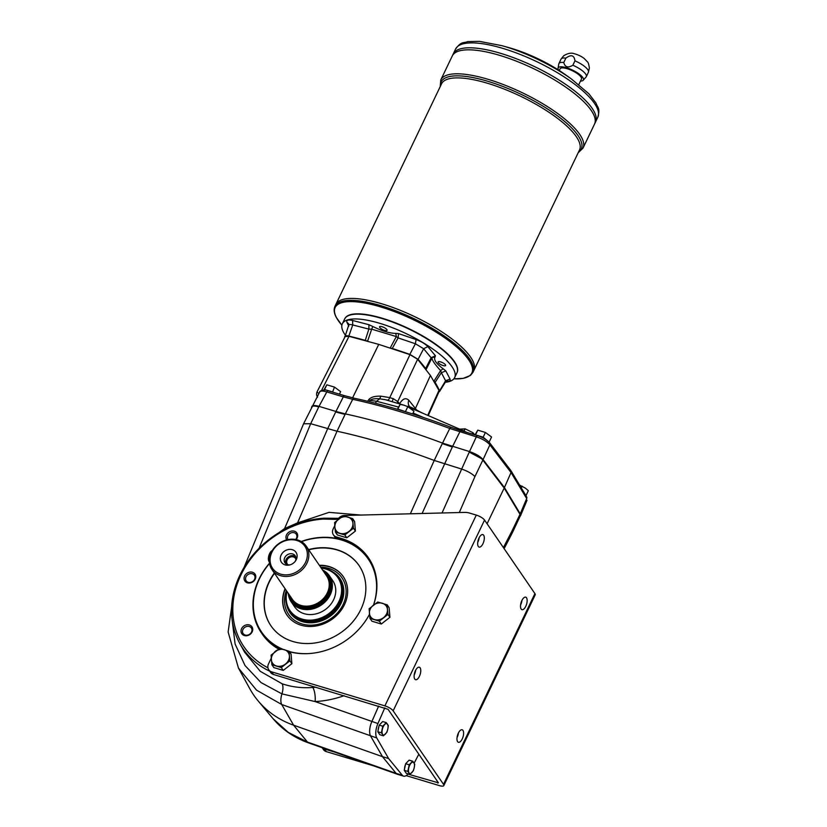 <?xml version="1.0" encoding="UTF-8"?>
<svg xmlns="http://www.w3.org/2000/svg" width="827" height="827" viewBox="0 0 827 827"><rect width="100%" height="100%" fill="white"/><g stroke="black" fill="none" stroke-linecap="round" stroke-linejoin="round"><path stroke-width="1.24" d="M319.708 391.946L319.708 391.946C320.525 390.789 322.892 390.778 326.799 391.915A2.367 1.044 -73.3 0 1 328.154 390.757C324.866 388.731 318.819 391.243 319.708 391.946L303.571 423.796L243.996 567.56M526.603 496.748L526.675 498.567A2.367 2.057 -31 0 0 526.603 496.748L510.869 470.573L489.739 442.91A2.367 1.954 -37.4 0 1 489.884 444.833L483.071 459.585L504.429 487.548L511.034 472.527L489.884 444.833C486.979 441.525 482.461 438.868 476.321 436.842L449.774 428.479A2.367 0.641 -69.5 0 1 450.88 427.239C416.519 414.399 384.307 404.723 354.245 398.211A2.367 1.406 -77.8 0 0 352.695 399.317L343.298 396.877A2.367 1.044 -73.3 0 1 344.663 395.719L328.154 390.757M406.998 406.295L409.52 406.46A7.112 5.861 138.7 0 1 408.858 400.258C405.768 397.456 402.718 398.593 399.689 403.679M410.316 407.018L414.854 409.117L414.606 409.675M380.833 396.154C374.703 395.999 370.661 397.187 368.718 399.72A4.745 1.178 -145.1 0 0 370.217 400.382C371.468 398.996 374.641 398.469 379.738 398.79L380.833 396.154L389.765 397.601A4.745 1.695 -75.8 0 1 387.708 400.154M399.534 403.628L397.725 401.571A4.745 3.908 -41.3 0 0 397.363 402.894M428.241 415.567L439.137 391.409L438.972 390.396L430.433 375.458L417.635 359.238L397.725 401.571L393.311 398.697A4.745 0.558 -63.4 0 0 392.318 401.353M387.387 400.092L379.738 398.79L376.512 401.26L375.417 403.225M417.635 359.238L409.965 354.628L378.745 344.383L349.025 336.32L321.579 390.344M352.581 397.839L378.745 344.383M398.449 407.029L376.512 401.26L370.217 400.382L369.297 401.684M442.538 443.107L469.509 451.583C475.639 453.651 480.156 456.308 483.071 459.585L504.191 488.054L482.834 460.091L474.936 476.569C471.917 473.509 467.338 470.956 461.197 468.93L434.216 460.443L442.28 443.613A59.296 17.812 25.6 0 1 442.28 443.613L442.538 443.107A296.49 89.037 -154.4 0 0 345.335 413.903L335.948 411.464L343.298 396.877L326.799 391.915L319.005 406.367L335.948 411.464L335.71 411.97A59.296 17.812 25.6 0 1 335.7 411.97L345.076 414.41L352.695 399.317A295.89 88.851 25.6 0 1 449.774 428.479L442.528 443.096M377.805 731.74L379.872 734.758L383.428 735.823L382.612 734.386A5.934 2.615 -73.3 0 1 382.291 729.579A5.934 2.615 -73.3 0 1 384.731 724.473A5.934 2.615 -73.3 0 1 387.501 724.183A5.934 2.615 -73.3 0 1 387.822 728.99A5.934 2.615 -73.3 0 1 385.382 734.087A5.934 2.615 -73.3 0 1 382.612 734.386L381.371 732.815L377.805 731.74L379.221 725.134L382.694 721.537L386.261 722.612L382.787 726.209L379.221 725.134M378.146 730.189A5.158 2.274 -73.3 0 1 378.983 726.261M386.261 722.612L388.318 725.62L387.822 728.99L386.912 732.226L383.428 735.823M381.371 732.815L382.787 726.209M404.238 770.33L406.295 773.338L409.861 774.413L409.034 772.966A5.934 2.615 -73.3 0 1 408.714 768.159A5.934 2.615 -73.3 0 1 411.153 763.063A5.934 2.615 -73.3 0 1 413.924 762.763A5.934 2.615 -73.3 0 1 414.255 767.57A5.934 2.615 -73.3 0 1 411.805 772.676A5.934 2.615 -73.3 0 1 409.034 772.966L407.794 771.395L404.238 770.33L405.643 763.724L409.117 760.127L412.683 761.202L409.21 764.789L405.643 763.724M404.568 768.779A5.158 2.274 -73.3 0 1 405.406 764.851M412.683 761.202L414.74 764.21L414.255 767.57L413.335 770.816L409.861 774.413M408.104 773.886A11.857 5.22 -73.3 0 1 403.576 776.139L397.456 774.299A11.857 5.22 -73.3 0 1 396.174 773.41L382.487 756.674L293.595 725.186A106.735 90.319 145.6 0 1 258.241 701.038A106.735 90.319 145.6 0 1 249.744 688.633L238.455 668.071L256.504 690.121L281.749 704.532A11.857 5.344 -70.4 0 1 281.935 693.884L261.032 682.575L244.988 665.487L235.095 643.985L232.129 619.764M407.794 771.395L409.21 764.789M384.782 707.912L377.918 723.542A11.857 5.22 -73.3 0 0 376.761 737.953L388.607 758.514L402.294 775.24L396.174 773.41M388.607 758.514L382.487 756.674L370.641 736.113A11.857 5.22 -73.3 0 1 371.799 721.702L378.663 706.072M414.162 763.125L418.813 754.214M403.576 776.139A11.857 5.22 -73.3 0 1 402.294 775.24M320.597 567.115A32.325 27.353 145.6 0 1 343.122 604.496A32.325 27.353 145.6 0 1 302 623.951A32.325 27.353 145.6 0 1 286.349 590.571M287.103 615.278A34.093 28.852 145.6 0 1 285.263 588.989M319.511 565.534A34.093 28.852 145.6 0 1 343.37 576.75M312.782 687.464A11.268 3.784 -93.1 0 1 315.128 701.565L281.935 693.884A11.268 5.076 -70.5 0 0 282.11 683.774C291.828 687.061 302.051 688.291 312.782 687.464L315.945 687.227M410.347 513.794L434.227 460.443A296.49 89.037 25.6 0 0 337.023 431.239L310.694 423.713L303.571 423.796M338.563 518.322L323.884 518.188A89.347 75.608 -34.4 0 0 246.735 563.239A89.347 75.608 -34.4 0 0 239.737 643.354A89.347 75.608 -34.4 0 0 269.747 671.204M239.737 643.354L244.544 652.11L260.267 671.317L282.11 683.774M284.964 529.301A11.268 1.24 -120 0 0 284.591 528.546L297.555 522.891A11.268 3.339 -117.7 0 1 297.761 523.708M345.076 414.41A296.49 89.037 25.6 0 1 345.086 414.41L337.023 431.239L297.555 522.891L329.032 512.368L361.099 515.056M504.129 548.632L512.347 532.764L512.089 530.82L503.405 547.588M442.29 443.613L452.328 447.004L422.09 513.495M267.938 667.792A87.486 74.027 145.6 0 1 237.866 582.208A87.486 74.027 145.6 0 1 323.202 519.077L323.884 518.188M337.767 519.428L323.202 519.077M273.127 718.746L288.375 732.474L307.448 742.057A11.857 5.407 109.4 0 0 308.657 742.925C294.34 737.829 282.493 729.776 273.127 718.746L258.241 701.038M512.347 532.764L520.421 515.552A11.857 3.566 -154.4 0 0 519.987 514.342L512.089 530.82M510.972 470.728L511.034 472.527L526.675 498.567L520.235 513.836L504.429 487.548L487.082 523.749M442.031 512.988L469.26 452.1L481.407 458.592A11.857 3.566 25.6 0 1 482.834 460.091M525.59 495.053L526.086 495.425L528.35 490.7L525.414 488.157L519.604 485.098M412.632 413.965L413.965 411.195L407.814 406.657L404.114 405.23L400.154 404.351L397.89 409.076L406.408 412.011M489.305 441.721L491.569 436.997L485.418 432.459L477.768 430.154L475.504 434.878L483.164 437.183L489.046 442.104M259.058 548.291L310.683 423.713L319.005 406.367C315.087 405.251 312.72 405.271 311.903 406.408M352.943 523.233A9.49 8.032 145.6 0 1 349.025 531.399A9.49 8.032 145.6 0 1 340.011 533.353A9.49 8.032 145.6 0 1 334.894 527.15A9.49 8.032 145.6 0 1 338.812 518.994A9.49 8.032 145.6 0 1 347.826 517.03A9.49 8.032 145.6 0 1 352.943 523.233L353.46 528.195L355.414 531.048L354.607 521.475L352.653 518.622L352.943 523.233M353.46 528.195L344.838 534.945L335.421 532.112L334.894 527.15L334.615 522.54L343.236 515.79L352.653 518.622M344.838 534.945L346.792 537.798L355.414 531.048M335.421 532.112L337.364 534.966L346.792 537.798M271.235 658.22L268.506 663.905A7.112 6.016 -34.4 0 0 268.754 669.767A7.112 6.016 -34.4 0 0 271.701 671.865L384.896 705.876A7.112 2.14 25.6 0 1 393.156 710.838L443.51 784.358A7.112 2.14 25.6 0 1 443.81 785.598L535.214 594.82A7.112 2.14 -154.4 0 0 534.914 593.59L484.56 520.069A7.112 2.14 -154.4 0 0 476.3 515.097L469.581 513.081A17.791 15.051 -34.4 0 0 464.423 512.409L344.435 515.479A7.112 6.016 -34.4 0 0 337.447 520.028L337.395 520.131M334.78 525.59L333.157 528.991A7.112 6.016 -34.4 0 0 333.405 534.852A7.112 6.016 -34.4 0 0 336.341 536.95L341.437 538.48A65.519 55.45 -34.4 0 1 368.491 557.822A65.519 55.45 -34.4 0 1 373.556 605.033M389.93 617.273L389.124 607.7L387.181 604.847L387.46 609.468A9.49 8.032 145.6 0 1 383.552 617.624A9.49 8.032 145.6 0 1 374.528 619.578A9.49 8.032 145.6 0 1 369.421 613.376A9.49 8.032 145.6 0 1 373.328 605.219A9.49 8.032 145.6 0 1 382.343 603.255A9.49 8.032 145.6 0 1 387.46 609.468L387.977 614.42L389.93 617.273L381.309 624.023L371.892 621.191L369.938 618.338L369.131 608.765L377.753 602.015L387.181 604.847M369.938 618.338L379.355 621.17L381.309 624.023M387.977 614.42L379.355 621.17M291.869 663.678L291.073 654.095L289.119 651.242L289.398 655.863A9.49 8.032 145.6 0 1 285.491 664.019A9.49 8.032 145.6 0 1 276.466 665.983A9.49 8.032 145.6 0 1 271.359 659.781A9.49 8.032 145.6 0 1 275.267 651.614A9.49 8.032 145.6 0 1 284.292 649.66A9.49 8.032 145.6 0 1 289.398 655.863L289.915 660.825L291.869 663.678L283.248 670.418L273.83 667.585L271.876 664.743L271.07 655.16L279.691 648.42L289.119 651.242M271.876 664.743L281.294 667.565L283.248 670.418M289.915 660.825L281.294 667.565M350.276 314.994A61.911 18.587 25.6 0 1 350.493 314.922A61.911 18.587 25.6 0 1 408.983 328.826A61.911 18.587 25.6 0 1 456.473 365.699A61.911 18.587 25.6 0 1 456.556 365.916M345.241 335.007A62.263 18.701 25.6 0 1 344.962 334.604A62.263 18.701 25.6 0 1 342.357 323.791L344.652 318.995A62.263 18.701 25.6 0 1 350.048 315.056A62.263 18.701 25.6 0 1 408.879 329.043A62.263 18.701 25.6 0 1 456.638 366.123A62.263 18.701 25.6 0 1 456.959 372.801L454.654 377.598A62.263 18.701 25.6 0 1 445.319 382.281M443.096 365.544A4.156 1.251 25.6 0 1 438.279 362.639A4.156 1.251 25.6 0 1 438.103 361.926A4.156 1.251 25.6 0 1 442.393 362.588A4.156 1.251 25.6 0 1 445.598 365.513A4.156 1.251 25.6 0 1 443.096 365.544M379.758 327.461A4.156 1.251 25.6 0 1 379.583 326.737A4.156 1.251 25.6 0 1 383.873 327.409A4.156 1.251 25.6 0 1 387.077 330.324A4.156 1.251 25.6 0 1 383.697 330.056A4.156 1.251 25.6 0 1 379.758 327.461M342.357 323.791A62.263 18.701 25.6 0 1 406.584 333.829A62.263 18.701 25.6 0 1 454.654 377.598M292.665 599.771A20.758 17.563 -34.4 0 0 293.006 600.288A20.758 17.563 -34.4 0 0 310.911 606.853A20.758 17.563 -34.4 0 0 327.978 593.92A20.758 17.563 -34.4 0 0 327.254 576.832A20.758 17.563 -34.4 0 0 326.892 576.336M327.265 576.853A20.758 17.563 145.6 0 1 327.275 576.864A20.758 17.563 145.6 0 1 320.07 603.079A20.758 17.563 145.6 0 1 293.027 600.309A20.758 17.563 145.6 0 1 293.016 600.299L293.006 600.288M288.323 593.455A23.125 19.569 -34.4 0 0 291.249 601.911L294.639 606.873A23.125 19.569 -34.4 0 0 314.58 614.182A23.125 19.569 -34.4 0 0 333.601 599.771A23.125 19.569 -34.4 0 0 332.795 580.73L329.404 575.778A23.125 19.569 -34.4 0 0 322.571 569.999M474.698 434.785L472.879 432.676L465.156 428.851L459.636 429.141M321.3 568.139A29.059 24.583 145.6 0 1 339.845 599.337A29.059 24.583 145.6 0 1 301.917 619.061A29.059 24.583 145.6 0 1 287.052 591.594M321.072 567.818A29.648 25.089 145.6 0 1 338.543 577.566A29.648 25.089 145.6 0 1 328.247 615.019A29.648 25.089 145.6 0 1 289.615 611.081A29.648 25.089 145.6 0 1 286.824 591.264M295.942 559.3A4.962 4.207 -34.4 0 0 295.497 558.411A4.962 4.207 -34.4 0 0 289.026 557.749A4.962 4.207 -34.4 0 0 287.3 564.024A4.962 4.207 -34.4 0 0 287.972 564.758M285.728 563.683A6.223 5.272 145.6 0 1 286.049 559.6A6.223 5.272 145.6 0 1 295.746 556.819M323.533 571.405A22.174 18.763 145.6 0 1 320.752 604.072A22.174 18.763 145.6 0 1 289.285 594.861M326.458 575.675A20.82 17.625 145.6 0 1 320.101 603.121A20.82 17.625 145.6 0 1 292.21 599.13M288.83 594.189A22.536 19.062 -34.4 0 0 306.703 608.827A22.536 19.062 -34.4 0 0 329.528 594.406A22.536 19.062 -34.4 0 0 323.078 570.733M329.167 583.314A20.52 17.357 145.6 0 1 329.198 583.542A20.52 17.357 145.6 0 1 319.511 602.263A20.52 17.357 145.6 0 1 298.557 604.516A20.52 17.357 145.6 0 1 298.361 604.423M306.207 546.099L326.562 575.819A20.758 17.563 145.6 0 1 329.156 583.097A20.758 17.563 145.6 0 1 319.356 602.035A20.758 17.563 145.6 0 1 298.165 604.32A20.758 17.563 145.6 0 1 292.313 599.275L271.959 569.555A20.758 17.563 145.6 0 1 271.235 552.467A20.758 17.563 145.6 0 1 288.303 539.535A20.758 17.563 145.6 0 1 306.207 546.099A20.758 17.563 145.6 0 1 299.002 572.315A20.758 17.563 145.6 0 1 271.959 569.555M281.128 555.02A8.828 7.474 145.6 0 1 293.058 549.955A8.828 7.474 145.6 0 1 295.497 560.964A8.828 7.474 145.6 0 1 289.688 564.944A8.828 7.474 145.6 0 1 281.862 562.846A8.828 7.474 145.6 0 1 281.128 555.02M271.897 552.25A19.569 16.561 145.6 0 1 304.119 545.251A19.569 16.561 145.6 0 1 290.153 574.403A19.569 16.561 145.6 0 1 271.897 552.25M269.333 561.905L268.94 561.337A5.934 2.615 -73.3 0 1 268.909 555.403A5.934 2.615 -73.3 0 1 272.238 550.606M290.267 564.779A6.223 5.272 145.6 0 1 284.943 562.805A6.223 5.272 145.6 0 1 284.726 557.677A6.223 5.272 145.6 0 1 289.843 553.801A6.223 5.272 145.6 0 1 295.218 555.765A6.223 5.272 145.6 0 1 295.136 561.44M291.249 601.911A23.125 19.569 -34.4 0 0 311.19 609.23A23.125 19.569 -34.4 0 0 330.211 594.82A23.125 19.569 -34.4 0 0 329.404 575.778M415.082 409.22L430.433 375.458M409.965 354.628L389.765 397.601L393.311 398.697M317.547 397.208C316.555 395.709 316.348 393.983 316.958 392.039L345.179 336.486L349.025 336.32M316.958 392.039L318.881 393.487M519.987 514.342L504.191 488.054L520.235 513.836L520.286 516.182M485.418 432.459L483.164 437.183M477.768 430.154L475.07 434.899M522.199 486.162L521.33 487.971M339.442 394.148L340.631 391.647L334.49 387.108L332.557 392.081M334.49 387.108L326.83 384.813L324.566 389.538L332.227 391.833M326.83 384.813L323.915 389.993M407.814 406.657L405.55 411.381M400.154 404.351L397.363 409.282M438.848 392.05L445.577 380.751L450.074 379.076L450.219 380.399L449.237 381.185L446.063 381.247M439.499 391.605L445.65 381.743L445.577 380.751L441.36 372.698L435.105 382.343A272.61 81.863 25.6 0 1 439.457 390.551M435.105 382.343L433.989 381.123A36.119 10.844 25.6 0 1 433.358 380.575M368.563 341.623A36.119 10.844 25.6 0 1 367.57 341.189L365.265 340.362L368.863 329.115L352.726 324.939L348.839 336.072A272.61 81.863 25.6 0 1 365.265 340.362M348.839 336.072C345.645 335.38 344.321 335.814 344.849 337.364M348.549 325.621L346.937 322.313L348.705 323.895L348.674 325.28L344.797 337.23M426.05 369.896A36.119 10.844 25.6 0 1 426.07 369.545L425.647 368.542L431.125 357.75L423.631 348.715L418.1 359.363A272.61 81.863 25.6 0 1 425.647 368.542M418.1 359.363L409.83 354.39L415.392 343.763L398.107 337.902L392.267 348.467A272.61 81.863 25.6 0 1 409.83 354.39M392.267 348.467L390.21 347.991A36.119 10.844 25.6 0 1 389.445 347.898M346.937 322.313C346.182 320.111 348.074 319.501 352.602 320.473L368.945 324.711L372.801 326.489C381.96 330.986 389.631 333.281 395.792 333.395L398.573 333.612L416.084 339.546C421.274 341.489 425.192 343.846 427.848 346.616L435.436 355.775L435.064 357.006C433.472 359.642 436.149 363.56 443.117 368.759L445.815 370.92L450.074 379.076M433.989 381.123L440.595 370.589C434.837 364.304 431.952 360.107 431.973 357.998L426.07 369.545M390.21 347.991L396.319 336.568L371.695 329.167L367.57 341.189M352.602 320.473L352.726 324.939C349.594 324.153 348.27 324.587 348.767 326.22M427.848 346.616L423.631 348.715L415.392 343.763L416.084 339.546M435.064 357.006L431.125 357.75L435.436 355.775M445.815 370.92L441.36 372.698L440.595 370.589L443.117 368.759M398.573 333.612L398.107 337.902L396.319 336.568L395.792 333.395M372.801 326.489L371.695 329.167L368.863 329.115L368.945 324.711M574.961 60.836C574.196 55.182 571.168 54.272 565.875 58.107L563.776 62.501C564.975 67.225 568.004 68.134 572.853 65.23L574.961 60.836A15.175 4.559 25.6 0 1 587.759 69.644A15.175 4.559 25.6 0 1 588.4 72.28L586.291 76.684A15.175 4.559 25.6 0 1 586.074 77.004L583.2 80.281A13.997 4.207 25.6 0 1 580.502 81.067M559.259 70.522L560.075 68.806A11.857 3.566 25.6 0 1 569.731 69.592A11.857 3.566 25.6 0 1 580.978 76.994A11.857 3.566 25.6 0 1 581.474 79.051L578.817 84.581M558.597 70.099A13.997 4.207 25.6 0 1 558.049 68.227A13.997 4.207 25.6 0 1 569.007 68.61A13.997 4.207 25.6 0 1 582.808 77.552A13.997 4.207 25.6 0 1 583.2 80.281M565.875 58.107A15.175 4.559 25.6 0 0 561.016 59.162L563.652 55.791C567.87 53.197 571.478 52.535 574.476 53.796A9.128 2.739 25.6 0 1 584.151 58.438L587.428 61.839C588.162 62.242 588.814 64.299 589.382 67.99L588.4 72.28M455.594 49.02C461.507 41.071 462.944 43.407 467.793 41.608L479.402 41.35L501.948 45.681A76.529 22.98 25.6 0 1 571.395 78.958L588.907 93.813L595.967 103.024C597.611 107.934 600.33 107.582 597.838 117.176A78.865 23.683 -154.4 0 0 594.53 103.478A78.865 23.683 -154.4 0 0 519.759 54.262A78.865 23.683 -154.4 0 0 455.594 49.02L453.248 53.92A78.865 23.683 25.6 0 1 453.248 53.92L452.276 55.957A78.865 23.683 25.6 0 1 452.276 55.957A78.865 23.683 25.6 0 1 516.441 61.198A78.865 23.683 25.6 0 1 591.212 110.415A78.865 23.683 25.6 0 1 594.52 124.112A78.865 23.683 25.6 0 1 594.52 124.112L583.025 148.095A78.865 23.683 -154.4 0 0 579.727 134.387A78.865 23.683 -154.4 0 0 504.946 85.171A78.865 23.683 -154.4 0 0 440.781 79.94L440.191 86.67M459.109 50.974A78.854 23.683 25.6 0 1 527.926 66.026A78.854 23.683 25.6 0 1 591.202 110.404A78.854 23.683 25.6 0 1 594.117 115.656M440.781 79.94L452.266 55.967A78.865 23.683 25.6 0 1 516.441 61.188A78.865 23.683 25.6 0 1 591.212 110.404A78.865 23.683 25.6 0 1 594.52 124.102L595.492 122.086A78.865 23.683 25.6 0 1 595.492 122.086A78.865 23.683 25.6 0 0 592.184 108.378A78.854 23.683 25.6 0 1 595.089 113.619M460.091 48.938A78.854 23.683 25.6 0 1 528.898 63.999A78.854 23.683 25.6 0 1 592.184 108.368A78.865 23.683 25.6 0 0 517.413 59.162A78.865 23.683 25.6 0 0 453.248 53.92A78.865 23.683 25.6 0 1 517.413 59.172A78.865 23.683 25.6 0 1 592.184 108.378A78.865 23.683 25.6 0 1 595.492 122.076L597.838 117.176M501.948 45.681L508.967 47.646A62.263 18.701 25.6 0 1 565.472 74.719L571.395 78.958M344.725 318.84A62.263 18.701 25.6 0 1 395.203 322.726A62.263 18.701 25.6 0 1 454.488 361.678A62.263 18.701 25.6 0 1 457.031 372.646M334.966 306.279L335.876 304.388A76.498 22.97 25.6 0 1 398.118 309.453A76.498 22.97 25.6 0 1 470.646 357.192A76.498 22.97 25.6 0 1 473.85 370.486L579.51 149.956A76.498 22.97 25.6 0 0 576.305 136.662A76.498 22.97 25.6 0 0 503.777 88.923A76.498 22.97 25.6 0 0 441.535 83.847L335.876 304.377A76.498 22.97 25.6 0 1 335.876 304.377A76.498 22.97 25.6 0 1 398.107 309.463A76.498 22.97 25.6 0 1 470.635 357.202A76.498 22.97 25.6 0 1 473.84 370.496L472.941 372.377A76.498 22.97 -154.4 0 0 469.736 359.094A76.498 22.97 -154.4 0 0 397.208 311.355A76.498 22.97 -154.4 0 0 334.966 306.279C333.55 309.474 334.015 313.216 336.362 317.516L341.892 325.228A75.805 22.763 -154.4 0 1 338.326 320.669A75.805 22.763 -154.4 0 1 380.689 306.931A75.805 22.763 -154.4 0 1 468.692 359.838A75.805 22.763 -154.4 0 1 453.837 378.859L463.182 378.363L470.429 375.448L472.941 372.377M342.512 299.55A76.487 22.97 25.6 0 1 409.251 314.146A76.487 22.97 25.6 0 1 470.635 357.192A76.487 22.97 25.6 0 1 473.457 362.288M558.049 68.227L558.794 63.937A15.175 4.559 25.6 0 1 558.907 63.565A15.175 4.559 25.6 0 1 563.776 62.501M572.853 65.23A15.175 4.559 25.6 0 1 585.65 74.048A15.175 4.559 25.6 0 1 586.291 76.684M338.543 577.566L339.256 578.611A29.648 25.089 145.6 0 1 335.545 610.202A29.648 25.089 145.6 0 1 302.568 620.87A29.648 25.089 145.6 0 1 290.329 612.114L289.615 611.081M277.252 650.115A7.112 6.016 -34.4 0 0 274.264 652.42M333.405 534.852L335.183 537.457A7.112 6.016 -34.4 0 0 335.917 538.305M373.339 765.761L326.334 751.64A7.112 6.016 145.6 0 1 323.388 749.541L322.117 747.68M334.025 751.888L324.546 749.035A7.112 6.016 145.6 0 1 322.292 747.742M268.754 669.767L270.543 672.372A7.112 6.016 -34.4 0 0 273.479 674.47L388.059 709.308L438.413 782.828L407.928 774.082M415.588 670.366A6.523 2.874 -73.3 0 1 414.182 675.039M419.403 676.331A6.523 2.874 106.7 0 0 420.126 667.854A6.523 2.874 106.7 0 0 419.32 667.224A6.523 2.874 106.7 0 0 414.689 672.64A6.523 2.874 106.7 0 0 415.567 679.711A6.523 2.874 106.7 0 0 419.403 676.331M479.133 537.736A6.523 2.874 -73.3 0 1 477.727 542.419M482.947 543.711A6.523 2.874 106.7 0 0 483.671 535.234A6.523 2.874 106.7 0 0 482.854 534.593A6.523 2.874 106.7 0 0 478.233 540.021A6.523 2.874 106.7 0 0 479.102 547.092A6.523 2.874 106.7 0 0 482.947 543.711M521.982 600.309A6.523 2.874 -73.3 0 1 520.576 604.992M525.796 606.284A6.523 2.874 106.7 0 0 526.52 597.807A6.523 2.874 106.7 0 0 525.714 597.166A6.523 2.874 106.7 0 0 521.082 602.594A6.523 2.874 106.7 0 0 521.951 609.664A6.523 2.874 106.7 0 0 525.796 606.284M458.447 732.929A6.523 2.874 -73.3 0 1 457.042 737.612M462.252 738.904A6.523 2.874 106.7 0 0 462.975 730.427A6.523 2.874 106.7 0 0 462.169 729.786A6.523 2.874 106.7 0 0 457.538 735.213A6.523 2.874 106.7 0 0 458.416 742.284A6.523 2.874 106.7 0 0 462.252 738.904M443.81 785.598A7.112 2.14 25.6 0 1 439.53 785.65L406.16 775.623M369.369 559.135A65.519 55.45 -34.4 0 0 365.007 554.018M289.481 651.79A65.519 55.45 -34.4 0 0 369.493 614.306M248.824 635.126A6.151 5.21 145.6 0 1 241.112 630.091A6.151 5.21 145.6 0 1 250.695 625.553A6.151 5.21 145.6 0 1 248.824 635.126M286.69 539.886A6.151 5.21 145.6 0 1 286.276 539.101A6.151 5.21 145.6 0 1 289.005 532.092A6.151 5.21 145.6 0 1 296.448 532.464A6.151 5.21 145.6 0 1 296.097 539.586M247.397 582.828A6.151 5.21 145.6 0 1 246.611 573.514A6.151 5.21 145.6 0 1 255.781 576.264A6.151 5.21 145.6 0 1 247.397 582.828M279.526 648.523A65.23 55.192 145.6 0 1 261.332 632.748L262.397 634.309A65.23 55.192 -34.4 0 0 278.709 649.081M371.55 562.96A65.23 55.192 -34.4 0 0 370.031 560.592L368.966 559.031A65.23 55.192 145.6 0 1 373.856 568.221M261.332 632.748A65.23 55.192 145.6 0 1 259.058 579.034A65.23 55.192 145.6 0 1 269.478 563.239M301.214 541.509A65.23 55.192 145.6 0 1 368.966 559.031M306.765 653.661A64.63 54.696 145.6 0 1 289.295 651.511M282.751 649.205A64.63 54.696 145.6 0 1 269.519 563.497M301.442 541.644A64.63 54.696 145.6 0 1 360.624 550.451A64.63 54.696 145.6 0 1 373.494 605.085M319.336 565.275A34.093 28.852 145.6 0 1 343.277 576.626A34.093 28.852 145.6 0 1 339.018 612.952A34.093 28.852 145.6 0 1 301.09 625.212A34.093 28.852 145.6 0 1 287.01 615.154A34.093 28.852 145.6 0 1 285.088 588.731M246.012 576.77A4.962 4.207 -34.4 0 0 246.188 580.864A4.962 4.207 -34.4 0 0 248.234 582.332A4.962 4.207 -34.4 0 0 253.765 580.544A4.962 4.207 -34.4 0 0 254.385 575.251A4.962 4.207 -34.4 0 0 250.095 573.68A4.962 4.207 -34.4 0 0 246.012 576.77M274.337 573.028A53.373 45.165 -34.4 0 0 269.075 581.836A53.373 45.165 -34.4 0 0 270.936 625.781A53.373 45.165 -34.4 0 0 340.486 632.882A53.373 45.165 -34.4 0 0 359.001 565.472A53.373 45.165 -34.4 0 0 308.585 549.573M274.512 573.287A53.373 45.165 -34.4 0 0 269.251 582.105A53.373 45.165 -34.4 0 0 271.029 625.915M359.094 565.606A53.373 45.165 -34.4 0 0 308.76 549.831M295.642 539.493A4.962 4.207 -34.4 0 0 296.262 534.19A4.962 4.207 -34.4 0 0 290.597 533.074A4.962 4.207 -34.4 0 0 287.703 539.111A4.962 4.207 -34.4 0 0 287.941 539.607M242.766 632.893A4.962 4.207 -34.4 0 0 243.138 633.585A4.962 4.207 -34.4 0 0 248.813 634.712A4.962 4.207 -34.4 0 0 251.336 627.972A4.962 4.207 -34.4 0 0 245.257 627.062A4.962 4.207 -34.4 0 0 242.766 632.893M452.317 447.004L459.822 431.88A2.367 1.044 -73.3 0 1 461.187 430.722L450.88 427.239M469.26 452.1A11.857 3.566 25.6 0 1 469.271 452.1L476.321 436.842A2.367 1.044 -73.3 0 1 477.686 435.684L461.187 430.722M368.718 399.72L367.633 401.281M410.316 408.156L408.652 407.111M462.831 431.218L463.285 430.712L410.574 407.938M423.589 417.552L413.087 413.014M378.187 729.962A5.282 2.326 -73.3 0 1 378.911 726.582M404.61 768.541A5.282 2.326 -73.3 0 1 405.333 765.161M376.761 737.953L281.749 704.532L293.595 725.186L307.448 742.057L396.143 773.369M377.918 723.542L315.128 701.565C324.887 701.027 334.553 699.073 344.125 695.693M335.7 411.97L327.626 428.799L284.591 528.546L264.816 542.936M459.295 512.544L474.936 476.569M318.757 406.884C314.115 405.592 311.707 405.819 311.531 407.556M324.959 573.483A21.326 18.049 145.6 0 1 320.38 603.534A21.326 18.049 145.6 0 1 290.711 596.939M328.422 579.582A20.52 17.357 145.6 0 1 319.78 602.656A20.52 17.357 145.6 0 1 295.146 602.366M416.57 409.934L408.858 400.258M438.972 390.396L427.714 415.34M464.95 428.789L463.895 430.981M473.044 432.79L472.413 434.103M465.156 428.851L464.092 431.063M472.879 432.676L472.227 434.041M486.276 439.809A6.998 2.099 -154.4 0 0 479.929 436.46M403.834 411.226A6.998 2.099 -154.4 0 0 401.932 410.543A6.998 2.099 -154.4 0 0 400.278 410.151M440.471 86.07A77.676 23.321 25.6 0 1 498.236 84.747A77.676 23.321 25.6 0 1 578.011 135.525A77.676 23.321 25.6 0 1 578.445 152.168M333.033 572.046A30.268 25.616 145.6 0 1 341.003 603.452A30.268 25.616 145.6 0 1 310.787 622.814A30.268 25.616 145.6 0 1 286.452 603.948M337.478 538.615L336.341 536.95M326.334 751.64L324.546 749.035M271.701 671.865L273.479 674.47M438.083 782.342L437.752 783.045M443.51 784.358L534.914 593.59M342.409 539.897L341.437 538.48M484.56 520.069L393.156 710.838M384.896 705.876L476.3 515.097M354.245 398.211L344.663 395.719M489.739 442.91C486.989 439.809 482.968 437.4 477.686 435.684M414.854 409.117L421.801 412.787M384.462 399.451L403.39 405.023M463.285 430.712L467.214 432.542M380.896 723.408L380.131 724.194M378.993 726.199L378.125 730.272M407.318 761.987L406.553 762.783M405.416 764.779L404.548 768.852M233.534 593.331L228.128 632.014L238.455 668.071M308.657 742.925L397.053 774.134M520.576 515.583L527.037 500.283M445.619 380.844L446.704 380.854L445.65 381.743M578.156 152.768L583.025 148.095M561.016 59.162L558.907 63.565"/></g></svg>
